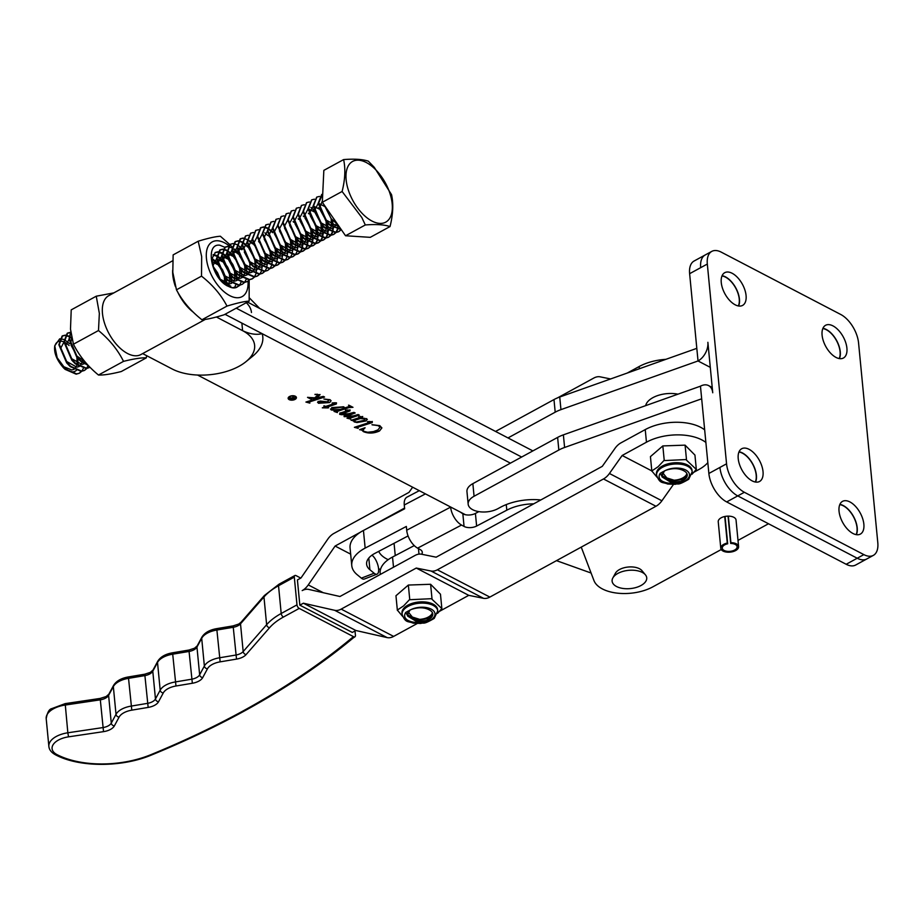<?xml version="1.0" encoding="UTF-8"?>
<svg xmlns="http://www.w3.org/2000/svg" width="924" height="924" viewBox="0 0 924 924"><rect width="100%" height="100%" fill="white"/><g stroke="black" fill="none" stroke-linecap="round" stroke-linejoin="round"><path stroke-width="1.39" d="M721.99 275.964A18.341 9.806 -118.6 0 1 739.246 299.029A18.341 9.806 -118.6 0 1 738.345 305.948M822.822 328.574A18.341 9.806 -118.6 0 1 840.066 351.64A18.341 9.806 -118.6 0 1 839.177 358.558M495.553 431.439L553.984 399.572A29.822 15.708 -5.5 0 1 559.736 397.02L696.811 348.348L698.036 360.961A14.911 9.852 -62.4 0 0 707.876 342.319L712.739 392.769A14.911 9.852 117.6 0 0 708.569 385.585L712.231 387.491M507.992 437.93L555.197 412.185A29.822 15.708 -5.5 0 1 560.949 409.632L698.036 360.961L710.29 367.359M711.78 251.386A23.851 12.763 61.4 0 0 707.322 264.045L726.553 463.813A23.851 12.763 61.4 0 0 744.374 492.284L863.859 554.619A23.851 12.763 61.4 0 0 873.342 555.382A23.851 12.763 61.4 0 0 877.8 542.723L858.569 342.954A23.851 12.763 61.4 0 0 840.748 314.483L721.263 252.148A23.851 12.763 61.4 0 0 711.78 251.386L705.139 255.001A23.851 12.763 61.4 0 0 700.681 267.66L689.627 273.689L696.811 348.348M689.627 273.689A23.851 12.763 -118.6 0 1 694.086 261.03L705.139 255.001A23.851 12.763 61.4 0 0 700.681 267.66L707.322 264.045M755.301 482.016A18.341 9.806 61.4 0 0 756.19 475.098A18.341 9.806 61.4 0 0 738.946 452.032M856.132 534.626A18.341 9.806 61.4 0 0 857.022 527.708A18.341 9.806 61.4 0 0 839.777 504.631M720.789 548.302L718.237 521.76A8.94 4.712 -5.5 0 1 721.182 517.787A8.94 4.712 -5.5 0 1 730.561 516.297A8.94 4.712 -5.5 0 1 736.047 520.039L738.599 546.581A8.94 4.712 -5.5 0 1 731.138 552.009A8.94 4.712 -5.5 0 1 721.113 549.318A8.94 4.712 -5.5 0 1 720.789 548.302A8.94 4.712 -5.5 0 1 727.28 543.058L727.685 543.786A7.45 3.927 174.5 0 0 722.279 548.151A7.45 3.927 174.5 0 0 722.545 549.006A7.45 3.927 174.5 0 0 730.896 551.247A7.45 3.927 174.5 0 0 737.109 546.731A7.45 3.927 174.5 0 0 736.844 545.876A7.45 3.927 174.5 0 0 730.688 543.462L730.896 542.677A8.94 4.712 -5.5 0 1 738.276 545.564A8.94 4.712 -5.5 0 1 738.599 546.581M614.818 575.525A14.16 7.461 -5.5 0 1 619.507 569.542A14.16 7.461 -5.5 0 1 634.107 567.128A14.16 7.461 -5.5 0 1 643 572.811M540.817 499.953A41.742 21.991 174.5 0 0 500.323 507.357L497.886 508.685A17.891 9.425 -5.5 0 1 479.129 511.677A17.891 9.425 -5.5 0 1 468.168 504.181A17.891 9.425 -5.5 0 1 474.07 496.257L558.835 450.023A29.822 15.708 -5.5 0 1 564.599 447.47L701.674 398.798L700.461 386.186A14.911 9.852 117.6 0 1 708.569 385.585M721.24 549.526L652.76 586.89A35.782 18.85 -5.5 0 1 617.625 593.185A35.782 18.85 -5.5 0 1 593.947 580.538L581.242 547.124M768.514 523.746L737.999 540.39M468.168 504.181L466.955 491.568A17.891 9.425 -5.5 0 1 472.857 483.645L557.622 437.41A29.822 15.708 -5.5 0 1 563.374 434.858L700.461 386.186M726.553 463.813L719.923 467.428A23.851 12.763 61.4 0 0 737.745 495.899A23.851 12.763 -118.6 0 1 719.923 467.428L708.87 473.469L701.674 398.798M744.374 492.284L737.745 495.899L857.229 558.235A23.851 12.763 61.4 0 0 866.712 558.997A23.851 12.763 -118.6 0 1 857.229 558.235L846.176 564.275L726.68 501.928L737.745 495.899L857.229 558.235L863.859 554.619M708.87 473.469A23.851 12.763 61.4 0 0 726.68 501.928M846.176 564.275A23.851 12.763 61.4 0 0 855.647 565.038L873.342 555.382M839.442 358.604A18.63 9.968 61.4 0 0 840.263 351.744A18.63 9.968 61.4 0 0 822.926 328.32M822.094 335.181A18.63 9.968 61.4 0 0 830.48 353.049A18.63 9.968 61.4 0 0 843.427 358.015A18.63 9.968 61.4 0 0 846.904 348.129A18.63 9.968 61.4 0 0 838.507 330.261A18.63 9.968 61.4 0 0 825.571 325.294A18.63 9.968 61.4 0 0 822.094 335.181M738.611 305.994A18.63 9.968 61.4 0 0 739.443 299.133A18.63 9.968 61.4 0 0 722.094 275.722M721.263 282.571A18.63 9.968 61.4 0 0 729.66 300.439A18.63 9.968 61.4 0 0 742.596 305.405A18.63 9.968 61.4 0 0 746.072 295.518A18.63 9.968 61.4 0 0 737.687 277.65A18.63 9.968 61.4 0 0 724.751 272.684A18.63 9.968 61.4 0 0 721.263 282.571M856.386 534.661A18.63 9.968 61.4 0 0 857.218 527.812A18.63 9.968 61.4 0 0 839.881 504.389M839.05 511.249A18.63 9.968 61.4 0 0 847.435 529.117A18.63 9.968 61.4 0 0 860.371 534.084A18.63 9.968 61.4 0 0 863.859 524.185A18.63 9.968 61.4 0 0 855.462 506.317A18.63 9.968 61.4 0 0 842.526 501.362A18.63 9.968 61.4 0 0 839.05 511.249M755.566 482.062A18.63 9.968 61.4 0 0 756.398 475.202A18.63 9.968 61.4 0 0 739.05 451.778M738.218 458.639A18.63 9.968 61.4 0 0 746.615 476.507A18.63 9.968 61.4 0 0 759.551 481.473A18.63 9.968 61.4 0 0 763.028 471.587A18.63 9.968 61.4 0 0 754.642 453.719A18.63 9.968 61.4 0 0 741.695 448.752A18.63 9.968 61.4 0 0 738.218 458.639M645.68 405.636A22.361 11.781 -5.5 0 1 660.337 394.779A22.361 11.781 -5.5 0 1 677.985 394.167M114.368 725.894A2.98 2.391 28.3 0 1 111.273 723.122L116.008 714.321A19.381 10.21 -5.5 0 1 121.61 709.239A19.381 10.21 -5.5 0 1 131.012 706.121L147.378 703.383A10.441 5.498 174.5 0 0 152.448 701.709A10.441 5.498 174.5 0 0 155.463 698.96L160.187 690.17A19.381 10.21 -5.5 0 1 165.789 685.077A19.381 10.21 -5.5 0 1 175.19 681.97L191.557 679.221A10.441 5.498 174.5 0 0 196.627 677.546A10.441 5.498 174.5 0 0 199.642 674.809L204.366 666.019A19.381 10.21 -5.5 0 1 209.967 660.926A19.381 10.21 -5.5 0 1 219.369 657.807L235.736 655.07A10.441 5.498 174.5 0 0 240.806 653.395A10.441 5.498 174.5 0 0 243.174 651.57L266.632 624.705A64.103 33.784 -5.5 0 1 281.196 613.49L296.985 604.862L294.306 577.119L278.528 585.747A64.103 33.784 174.5 0 0 263.964 596.962L240.506 623.827A10.441 5.498 -5.5 0 1 238.126 625.652A10.441 5.498 -5.5 0 1 233.067 627.327L216.701 630.064A19.381 10.21 174.5 0 0 207.299 633.171A19.381 10.21 174.5 0 0 201.698 638.265L196.962 647.066A10.441 5.498 -5.5 0 1 193.948 649.803A10.441 5.498 -5.5 0 1 188.889 651.478L172.522 654.215A19.381 10.21 174.5 0 0 163.121 657.334A19.381 10.21 174.5 0 0 157.519 662.427L152.783 671.217A10.441 5.498 -5.5 0 1 149.769 673.954A10.441 5.498 -5.5 0 1 144.71 675.629L128.344 678.378A19.381 10.21 174.5 0 0 118.93 681.485A19.381 10.21 174.5 0 0 113.34 686.578L108.605 695.368A10.441 5.498 -5.5 0 1 105.59 698.117A10.441 5.498 -5.5 0 1 100.173 699.849L65.177 705.047A22.361 11.781 174.5 0 0 53.546 708.754A22.361 11.781 174.5 0 0 46.2 718.653C47.32 712.462 49.191 709.124 51.79 708.616L65.177 703.626L67.845 732.79L102.841 727.592A10.441 5.498 174.5 0 0 108.258 725.86A10.441 5.498 174.5 0 0 111.273 723.122L108.605 695.368A2.98 2.391 28.3 0 1 108.836 694.213L106.145 696.534L100.173 698.429L103.523 731.646L68.526 736.844A19.381 10.21 174.5 0 0 53.199 744.571A19.381 10.21 174.5 0 0 57.022 754.631A73.331 38.646 174.5 0 0 150.67 754.758A717.116 377.881 174.5 0 0 242.943 711.03A717.116 377.881 174.5 0 0 351.651 638.114A13.421 7.069 -5.5 0 1 353.684 636.751L299.214 608.419L283.425 617.047A61.123 32.213 174.5 0 0 269.542 627.743L246.084 654.608A13.421 7.069 -5.5 0 1 243.035 656.952A13.421 7.069 -5.5 0 1 236.521 659.101L220.155 661.85A16.401 8.639 174.5 0 0 207.461 668.791L202.726 677.581A13.421 7.069 -5.5 0 1 198.856 681.104A13.421 7.069 -5.5 0 1 192.342 683.263L175.976 686.001A16.401 8.639 174.5 0 0 163.282 692.942L158.547 701.732A13.421 7.069 -5.5 0 1 154.678 705.266A13.421 7.069 -5.5 0 1 148.163 707.414L131.797 710.152A16.401 8.639 174.5 0 0 119.104 717.105L114.368 725.894A13.421 7.069 -5.5 0 1 110.499 729.417A13.421 7.069 -5.5 0 1 103.523 731.646M705.878 442.446A39.362 20.744 174.5 0 0 646.454 442.203L622.152 455.486L609.424 473.481A14.911 9.841 117.5 0 1 603.488 478.967L437.375 569.796A14.911 9.841 117.5 0 1 431.023 571.02L416.274 568.052L341.175 609.112A14.911 9.841 117.5 0 1 334.661 610.302L303.395 603.21L355.879 630.503L352.321 632.443L299.838 605.151L297.413 579.926L300.97 577.985L327.812 539.119A14.911 9.841 -62.5 0 1 333.887 533.437L408.986 492.377L412.647 487.202M296.985 604.862A2.98 1.594 61.3 0 0 299.214 608.419M353.684 636.751A2.98 1.594 61.3 0 0 354.874 636.844A2.98 1.594 61.3 0 0 355.428 635.262L355.012 630.976M294.306 577.119A2.98 1.594 61.3 0 1 294.872 575.537A2.98 1.594 61.3 0 1 296.061 575.629L300.785 578.089M303.395 603.21L299.838 605.151M323.238 592.7L308.258 584.915A14.911 9.841 -62.5 0 1 302.183 590.598A14.911 9.841 117.5 0 1 308.685 589.408L339.951 596.5L415.061 555.439A14.911 9.841 117.5 0 1 421.402 554.204L436.151 557.184L602.275 466.354L615.003 448.359A14.911 9.841 117.5 0 1 620.94 442.873L645.241 429.591A39.362 20.744 -5.5 0 1 704.666 429.845M308.258 584.915L335.1 546.049L360.441 532.189M368.029 528.043L404.573 508.061M665.904 359.332A39.362 20.744 174.5 0 0 639.165 366.528L627.165 373.088M610.625 378.956L600.115 376.83A14.911 9.841 -62.5 0 0 593.774 378.066L557.553 397.863M693.889 472.245L698.925 469.496A39.362 20.744 174.5 0 0 707.819 462.658M651.813 470.905L622.152 455.486M439.42 611.376L468.757 595.345L483.506 598.313A14.911 9.841 -62.5 0 0 489.847 597.089L655.971 506.26A14.911 9.841 -62.5 0 0 661.896 500.785L673.469 484.419M468.757 595.345L416.274 568.052M355.879 630.503L387.144 637.595A14.911 9.841 -62.5 0 0 393.647 636.405L417.151 623.561M380.457 569.634L378.586 568.664M350.67 554.146L335.1 546.049M408.246 611.965L412.358 617.059L419.635 619.357A12.67 6.676 174.5 0 0 428.644 616.874A12.67 6.676 174.5 0 0 430.203 615.8A12.67 6.676 174.5 0 0 432.42 612.704M419.635 619.357L415.338 618.791L407.946 615.869M407.472 615.453L405.705 612.485M662.727 472.834L666.828 477.927L674.104 480.214A12.67 6.676 174.5 0 0 683.113 477.743A12.67 6.676 174.5 0 0 684.684 476.668A12.67 6.676 174.5 0 0 686.89 473.573M674.104 480.214L669.819 479.66L662.427 476.726M661.942 476.31L660.175 473.354M409.979 610.025L407.415 615.084L407.657 616.123L416.043 621.251L426.276 620.593A12.67 6.676 -5.5 0 0 430.653 618.156A12.67 6.676 -5.5 0 0 432.767 613.94A12.67 6.676 -5.5 0 0 430.018 610.29C424.844 607.241 418.56 606.976 411.168 609.505L405.74 612.416C403.834 615.349 404.389 617.913 407.415 620.096C412.82 623.03 419.103 623.203 426.276 620.593M432.744 613.744L430.584 617.347L428.389 618.653L415.939 620.154L407.403 614.541M407.415 615.084L408.038 611.041M402.621 616.412L397.609 610.406A22.084 11.631 -5.5 0 1 397.69 609.84L403.649 605.855L409.401 599.734L431.381 598.694L441.591 608.327A22.084 11.631 -5.5 0 1 441.522 608.893L437.537 613.363M404.966 607.149A17.891 9.425 174.5 0 0 401.986 613.086L402.102 614.356A17.891 9.425 -5.5 0 1 405.093 608.408A17.891 9.425 -5.5 0 1 424.659 603.187A17.891 9.425 -5.5 0 1 437.722 610.926L437.606 609.667A17.891 9.425 174.5 0 0 424.532 601.928A17.891 9.425 174.5 0 0 404.966 607.149M441.88 608.835L440.471 594.213L430.607 584.28L408.35 585.054L395.957 595.749L397.366 610.371M409.759 599.676L408.35 585.054M432.016 598.914L430.607 584.28M664.46 470.894L661.896 475.952L662.127 476.992L670.524 482.12L680.745 481.462A12.67 6.676 -5.5 0 0 685.134 479.025A12.67 6.676 -5.5 0 0 687.248 474.809A12.67 6.676 -5.5 0 0 684.488 471.159C679.325 468.11 673.042 467.844 665.65 470.374L660.221 473.284C658.304 476.218 658.87 478.771 661.896 480.965C667.29 483.899 673.573 484.072 680.745 481.462M687.225 474.613L685.054 478.216L682.859 479.521L670.408 481.023L661.873 475.398M661.896 475.952L662.52 471.91M657.091 477.281L652.09 471.275A22.084 11.631 -5.5 0 1 652.159 470.709L658.119 466.724L663.871 460.602L685.862 459.563L696.061 469.196A22.084 11.631 -5.5 0 1 695.991 469.762L692.018 474.231M659.447 468.018A17.891 9.425 174.5 0 0 656.456 473.954L656.583 475.213A17.891 9.425 -5.5 0 1 659.563 469.276A17.891 9.425 -5.5 0 1 679.128 464.056A17.891 9.425 -5.5 0 1 692.192 471.794L692.076 470.524A17.891 9.425 174.5 0 0 679.013 462.797A17.891 9.425 174.5 0 0 659.447 468.018M696.35 469.704L694.94 455.082L685.088 445.149L662.831 445.922L650.438 456.618L651.836 471.24M664.24 460.545L662.831 445.922M686.497 459.771L685.088 445.149M724.728 516.516L727.28 543.058M728.054 516.135L730.688 543.462M725.051 516.447L727.685 543.786M728.331 516.123L730.896 542.677M249.445 297.967L259.713 308.454L247.447 302.056L532.871 450.9M236.221 308.177L521.644 457.034L236.221 308.177M291.014 395.946A3.696 1.952 174.5 0 0 289.79 396.419A3.696 1.952 174.5 0 0 288.577 398.059A3.696 1.952 174.5 0 0 288.6 398.186M289.824 396.673A3.696 1.952 174.5 0 0 288.6 398.313A3.696 1.952 174.5 0 0 290.864 399.861A3.696 1.952 174.5 0 0 294.744 399.237A3.696 1.952 174.5 0 0 295.957 397.597A3.696 1.952 174.5 0 0 293.693 396.049A3.696 1.952 174.5 0 0 289.824 396.673M295.045 399.399A4.158 2.195 174.5 0 0 296.419 397.551A4.158 2.195 174.5 0 0 293.878 395.807A4.158 2.195 174.5 0 0 289.512 396.512A4.158 2.195 174.5 0 0 288.138 398.348A4.158 2.195 174.5 0 0 290.69 400.092A4.158 2.195 174.5 0 0 295.045 399.399M293.532 399.711A4.158 2.195 174.5 0 0 295.022 399.145A4.158 2.195 174.5 0 0 296.396 397.424M309.863 403.118L305.925 402.056L317.844 398.198L311.677 398.313L311.365 399.387L307.53 397.389L314.761 397.828L317.995 394.894L315.003 394.317L320.027 394.756L316.632 397.828L323.377 396.408L324.578 397.031L309.228 402.009L309.863 403.118M317.844 398.198L311.654 398.059L311.365 399.387M317.995 394.894L317.371 394.444M324.266 396.87L309.205 401.755L309.055 402.806M328.147 407.911L322.314 407.842L325.179 406.595L323.862 405.902L325.883 406.364L334.938 403.418L332.109 402.968L335.25 402.748L336.486 403.049L336.394 403.961L327.258 407.08L328.574 407.773L322.314 407.842M334.938 403.418L334.199 403.037M336.486 403.049L336.394 403.961L327.258 407.08M350.739 419.126L346.974 418.156L352.437 416.308L344.132 416.678L344.248 415.523L348.868 413.964L341.822 414.749L339.674 414.345L340.009 413.12L348.025 410.522L345.414 410.025L350.034 410.117L350 410.903L341.476 414.102L348.752 413.709L353.984 412.37L355.186 412.993L345.923 416.424L353.58 415.858L358.119 414.529L359.321 415.153L349.907 418.214L350.739 419.126M351.074 416.308L344.132 416.678L344.248 415.523M348.868 413.964L339.674 414.345L340.009 413.12M350.034 410.117L350 410.903L342.03 413.444M342.007 413.201L341.476 414.102M354.874 412.832L346.073 415.708L345.923 416.424M359.009 414.992L349.884 417.96L349.977 418.861M358.189 428.32L354.389 427.327L370.339 422.164L367.602 421.563L372.28 421.714L372.28 422.545L357.345 427.419L358.189 428.32M372.28 421.714L372.28 422.545L357.322 427.165L357.507 428.043M465.419 514.726L197.586 375.052M591.094 573.03L556.491 560.649M224.879 314.368A8.94 4.712 -5.5 0 1 226.126 314.888L510.418 463.155M361.376 429.995L359.598 429.648L365.015 427.754L362.947 430.18L364.021 431.369L367.694 432.259L373.458 431.589L377.87 429.926L379.949 427.408L378.482 425.733L371.945 424.682L379.81 425.641L381.878 427.951L379.498 430.977C373.931 433.483 368.584 433.714 363.455 431.658L361.353 429.741L359.933 429.822M366.724 418.815L366.239 420.917L357.057 422.534L354.204 421.922L354.158 420.304L351.097 420.304L360.984 417.094L358.743 416.701L362.693 416.712L362.554 417.498L360.083 418.399L364.761 418.306L367.348 419.577M362.693 416.712L361.134 418.064M366.701 418.56L366.204 420.663L357.034 422.28L354.204 421.922L354.135 420.05L352.737 420.767M336.948 410.487L331.277 409.967L331.762 407.588L343.74 406.826L344.848 407.911L349.18 406.468L348.983 405.243L352.98 407.322L349.041 407.576L338.276 411.065L337.087 411.503L337.422 412.589L334.061 411.423L336.948 410.487L331.277 409.967L330.549 409.101M352.679 407.161L349.018 407.322L337.064 411.249L337.064 412.069M320.247 401.039L327.951 401.905L328.159 399.884L324.001 399.018L330.087 399.711L331.081 400.797L329.672 402.552L318.457 403.28L318.145 401.605L320.247 401.039M328.817 400.577L328.136 399.63L323.874 399.006M317.567 402.402L318.145 401.605M365.107 427.8L364.241 428.574M364.218 428.32L362.936 430.053M379.937 427.281L378.482 425.733M378.459 425.479L372.349 424.901M381.866 427.824L379.498 430.977M379.475 430.723C373.908 433.229 368.561 433.46 363.432 431.404L363.455 431.658M363.432 431.404L361.353 429.741M357.796 428.274L354.758 427.211M369.831 421.471L367.637 421.898M372.257 421.459L372.257 422.303M357.322 427.165L357.484 427.789L357.322 427.165M352.714 420.512L351.501 420.166M360.683 416.505L358.801 416.99M362.67 416.458L362.531 417.244M361.111 417.81L360.083 418.399M354.169 421.667L353.592 421.125M355.151 419.923L354.758 421.621L356.618 421.968L364.414 420.316L364.737 418.722L364.391 420.062L364.737 418.722L360.903 418.387L355.151 419.923L354.735 421.367M354.758 421.621L354.296 420.963M360.903 418.387L355.174 420.177M364.414 420.316L364.772 418.976L360.926 418.641M350.277 419.046L347.332 418.029M344.109 416.424L344.225 415.269M339.651 414.091L339.986 412.866M347.563 409.933L345.495 410.291M350.011 409.863L349.977 410.649M349.884 417.96L349.953 418.607L349.884 417.96M337.399 412.335L334.419 411.296M331.242 409.713L330.549 408.974M349.145 406.214L348.51 405.151M343.797 408.004L343 406.791L333.275 408.096L332.825 409.551M333.275 408.096L332.848 409.806L332.455 409.182M343.82 407.842L343.023 407.045L333.298 408.35M332.848 409.806L340.217 409.424L343.82 408.258M324.081 405.775L325.179 406.595M334.176 402.783L332.155 403.257M336.463 402.795L336.371 403.707M328.817 400.45L328.136 399.63M331.058 400.669L329.672 402.552M329.649 402.298L318.457 403.28M318.433 403.026L318.122 401.351M326.565 402.598L323.978 401.594L319.3 401.94L319.288 403.13L326.565 402.598L324.001 401.836L319.323 402.194L319.288 403.13M309.263 402.968L306.294 401.94M311.088 398.209L311.503 398.822L311.088 398.209M311.342 399.133L307.808 397.297M317.336 394.202L315.049 394.617M320.004 394.502L316.632 397.828M308.801 401.928L309.032 402.552L308.801 401.928M288.138 398.221A4.158 2.195 174.5 0 0 291.395 399.907M295.946 397.47A3.696 1.952 174.5 0 0 295.934 397.343A3.696 1.952 174.5 0 0 293.151 395.738M292.816 398.579L290.263 397.805L291.349 399.376L292.816 398.579L290.286 398.059L290.598 398.995M290.263 397.805L290.575 398.741L290.263 397.805M295.414 397.274L291.222 399.561L289.593 398.648L289.905 397.62M293.474 396.257L292.977 398.175L295.668 397.401L291.245 399.815L289.616 398.902L289.94 397.874L292.538 397.944L293.127 396.073L292.977 398.175M289.593 398.648L289.94 397.874M205.336 319.392L140.875 354.562A33.541 17.949 -118.6 0 1 127.535 353.499A33.541 17.949 -118.6 0 1 104.631 323.504A33.541 17.949 -118.6 0 1 108.743 295.668L172.696 260.776M193.208 312.127A33.541 17.949 -118.6 0 1 177.674 291.996M175.445 286.59A33.541 17.949 -118.6 0 1 172.661 270.247M142.654 353.592L172.268 369.034A47.413 24.983 174.5 0 0 238.993 366.308A47.413 24.983 174.5 0 0 254.62 345.31A47.413 24.983 174.5 0 0 242.596 330.665L216.389 317.001M224.994 314.299L262.15 333.679A56.352 29.695 -5.5 0 1 252.483 356.375L245.946 361.7A47.413 24.983 174.5 0 0 254.62 345.31A47.413 24.983 174.5 0 0 242.596 330.665C249.769 334.072 256.295 335.077 262.15 333.679M251.467 312.52A47.413 24.983 174.5 0 0 246.292 302.679A47.413 24.983 174.5 0 1 251.467 312.52M222.13 281.658L226.045 283.703M227.662 284.546L230.885 286.232M233.102 287.387L234.049 287.884M172.268 369.034A47.413 24.983 174.5 0 0 238.993 366.308A47.413 24.983 174.5 0 0 245.946 361.7M242.596 330.665L241.869 323.1L242.596 330.665M421.656 554.261A8.94 4.712 -5.5 0 0 422.28 552.217A8.94 4.712 -5.5 0 0 420.131 549.526L417.613 548.14A14.911 7.773 -117.7 0 1 406.699 530.226L450.623 507.126A14.911 7.773 62.3 0 0 461.538 525.04L464.056 526.426L462.843 513.813L460.279 512.046M408.073 535.932L374.844 553.407A23.851 12.566 174.5 0 0 366.609 564.183A23.851 12.566 174.5 0 0 369.912 569.75L374.139 573.238A10.441 4.135 69 0 0 377.038 574.151L364.264 579.059A10.441 4.135 -111 0 1 361.365 578.147L357.138 574.67A38.762 20.42 -5.5 0 1 351.767 565.604A38.762 20.42 -5.5 0 1 365.153 548.105L406.341 526.449L406.699 530.226M388.196 559.678A35.782 18.85 -5.5 0 1 378.701 551.385M478.851 511.63L475.41 513.432L476.622 526.045L506.802 510.175A35.782 18.85 -5.5 0 1 533.737 503.823M476.622 526.045A8.94 4.712 -5.5 0 1 464.056 526.426M414.252 545.599L392.527 557.033A35.782 18.85 174.5 0 0 380.168 573.18L380.295 574.439M425.433 493.878L404.273 505.001L404.643 508.789L363.444 530.457L365.153 548.105M404.273 505.001A14.911 7.773 -117.7 0 1 407.034 497.112L419.288 490.667M462.843 513.813A8.94 4.712 174.5 0 0 475.41 513.432M377.038 574.151A10.441 4.135 69 0 0 378.597 568.78A10.441 4.135 69 0 0 372.441 555.578L371.956 555.174M351.767 565.604L350.069 547.955A38.762 20.42 -5.5 0 1 363.444 530.457M146.604 355.648L146.339 357.854C141.314 357.646 133.703 358.812 123.527 361.365C117.764 349.78 109.413 339.512 98.487 330.538L99.353 313.398L96.258 296.2L113.848 292.885M96.258 296.2L71.217 309.875L70.49 329.14L73.446 344.202C79.21 355.775 87.549 366.054 98.475 375.029C103.511 375.248 111.111 374.081 121.287 371.529L146.339 357.854M98.487 330.538L73.446 344.202M123.527 361.365L98.475 375.029M374.867 168.884A34.569 18.492 61.4 0 0 346.685 170.004A34.569 18.492 61.4 0 0 363.444 214.703A34.569 18.492 61.4 0 0 391.637 213.583A34.569 18.492 61.4 0 0 374.867 168.884M368.329 161.169L374.289 167.348L391.545 194.652C393.566 203.834 393.07 214.46 390.032 226.553C384.384 224.648 376.137 224.116 365.315 224.959L361.792 217.463L342.111 191.476C345.126 179.545 345.634 168.919 343.613 159.586C354.319 158.732 362.554 159.263 368.329 161.169M71.032 345.172L77.2 356.548M77.674 358.327L78.263 365.5M323.978 204.654L331.162 218.618L337.861 224.694M79.129 373.308L76.634 373.897L65.604 369.115L57.196 357.75A20.42 10.926 61.4 0 0 63.687 368.018L65.13 369.381L76.149 374.162L79.129 373.308L81.381 371.367M71.933 338.577L69.485 336.879M69.046 336.636L65.408 335.458M65.084 335.435L62.104 336.059L58.836 344.71L66.69 362.924L70.212 366.597L81.231 371.379L84.211 370.536L86.475 368.595M71.76 337.803L69.519 336.371M69.092 336.163L65.558 335.181M65.246 335.169L62.589 335.793L59.321 344.444L67.175 362.658L70.698 366.343L81.716 371.125L84.696 370.27L86.764 368.561M70.166 332.663L67.198 333.287L63.929 341.938L71.772 360.141L75.294 363.825L86.325 368.607L90.021 367.302M70.328 332.386L67.671 333.021L64.403 341.672L72.257 359.886L75.78 363.559L86.798 368.341L90.055 367.336M70.755 331.797L69.011 339.166L76.865 357.369L80.388 361.053L88.323 365.534M70.802 332.143L69.496 338.9L77.339 357.103L80.862 360.787L87.803 364.992M216.828 263.213L212.104 259.298M217.128 262.762L212.127 258.778M221.91 260.441L216.978 256.41M216.539 256.167L213.063 255.001M222.222 259.979L217.013 255.902M216.586 255.682L213.213 254.712M227.004 257.669L222.072 253.626M221.621 253.384L217.995 252.217M217.66 252.183L215.049 252.633M227.304 257.207L222.107 253.13M221.679 252.91L218.145 251.929M217.821 251.917L215.292 252.483M232.086 254.885L227.154 250.854M226.703 250.612L223.077 249.434M222.742 249.411L219.773 250.034L216.505 258.685L224.359 276.888L227.882 280.573L238.9 285.354L242.123 284.373M232.386 254.435L227.189 250.346M226.761 250.138L223.227 249.145M222.915 249.145L220.258 249.769L216.99 258.42L224.832 276.634L228.367 280.307L239.385 285.1L242.365 284.245L244.433 282.536M237.179 252.113L232.236 248.082M231.797 247.84L228.159 246.662M227.835 246.639L224.867 247.262L221.587 255.913L229.441 274.116L232.963 277.801L243.982 282.582L247.205 281.589M237.48 251.663L234.581 249.053M227.997 246.362L225.34 246.997L222.072 255.648L229.926 273.851L233.449 277.535L244.467 282.317L247.447 281.462L249.515 279.764M242.261 249.341L239.374 246.685M230.192 244.363L226.68 253.13L234.523 271.344L238.057 275.029L249.076 279.81L252.056 278.956L254.308 277.015M242.562 248.879L237.364 244.802M236.937 244.583L233.402 243.601M233.079 243.59L230.434 244.225L227.154 252.876L235.008 271.079L238.531 274.763L249.549 279.545L252.541 278.69L254.597 276.992M247.932 247.216L242.411 242.527M241.961 242.284L238.334 241.106M238.011 241.083L235.031 241.707L231.762 250.358L239.616 268.572L243.139 272.245L254.158 277.027L257.138 276.184L259.39 274.243M247.644 246.107L242.446 242.019M242.019 241.811L238.484 240.829M238.173 240.817L235.516 241.441L232.247 250.092L240.09 268.307L243.624 271.991L254.643 276.773L257.623 275.918L259.69 274.209M252.437 243.786L247.493 239.755M247.055 239.512L243.416 238.334M243.093 238.311L240.125 238.935L236.844 247.586L244.698 265.789L248.221 269.473L259.24 274.255L262.231 273.4L264.483 271.471M252.737 243.335L249.838 240.725M243.255 238.034L240.598 238.669L237.329 247.32L245.183 265.535L248.706 269.207L259.725 273.989L262.705 273.146L264.772 271.437M245.449 236.036L241.938 244.814L249.78 263.017L253.315 266.701L264.333 271.483L267.556 270.489M248.337 235.262L245.692 235.897L242.411 244.548L250.265 262.751L253.788 266.435L264.818 271.217L267.798 270.362L269.866 268.665M250.531 233.264L247.02 242.03L254.874 260.245L258.397 263.918L269.415 268.711L272.395 267.856L274.647 265.916M253.43 232.49L250.774 233.125L247.505 241.776L255.347 259.979L258.882 263.663L269.9 268.445L272.88 267.59L274.948 265.893M267.694 235.458L264.807 232.813M255.625 230.48L252.102 239.258L259.956 257.473L263.479 261.146L274.509 265.927L277.489 265.084L279.741 263.144M258.512 229.718L255.856 230.342L252.587 238.993L260.441 257.207L263.964 260.88L274.982 265.673L277.962 264.818L280.03 263.109M272.776 232.686L267.845 228.655M267.394 228.413L263.767 227.235M263.432 227.212L260.464 227.835L257.195 236.486L265.038 254.689L268.572 258.373L279.591 263.155L282.571 262.3L284.823 260.372M273.077 232.236L267.879 228.147M267.452 227.928L263.918 226.946M263.594 226.934L260.949 227.57L257.669 236.221L265.523 254.435L269.046 258.108L280.076 262.89L283.056 262.046L285.123 260.337M265.789 224.936L262.277 233.703L270.131 251.917L273.654 255.602L284.673 260.383L287.653 259.529L289.905 257.6M268.688 224.162L266.031 224.798L262.762 233.449L270.605 251.651L274.139 255.336L285.158 260.118L288.138 259.263L290.205 257.565M270.882 222.164L267.359 230.931L275.213 249.145L278.736 252.818L289.766 257.611L292.746 256.757L294.999 254.816M273.77 221.39L271.113 222.026L267.845 230.665L275.698 248.879L279.221 252.564L290.24 257.346L293.22 256.491L295.287 254.793M275.964 219.381L272.453 228.159L280.295 246.362L283.83 250.046L294.848 254.828L297.828 253.985L300.081 252.044M278.852 218.618L276.207 219.242L272.927 227.893L280.781 246.107L284.303 249.78L295.334 254.574L298.313 253.719L300.381 252.009M281.046 216.609L277.535 225.387L285.389 243.59L288.912 247.274L299.93 252.056L302.91 251.201L305.174 249.272M283.945 215.835L281.289 216.47L278.02 225.121L285.863 243.324L289.397 247.008L300.416 251.79L303.395 250.947L305.463 249.237M286.14 213.837L282.617 222.603L290.471 240.817L293.994 244.502L305.024 249.284L308.004 248.429L310.256 246.5M289.027 213.063L286.371 213.698L283.102 222.349L290.956 240.552L294.479 244.236L305.498 249.018L308.477 248.163L310.545 246.465M291.222 211.053L287.711 219.831L295.553 238.046L299.087 241.718L310.106 246.512L313.086 245.657L315.338 243.717M294.109 210.291L291.464 210.926L288.184 219.565L296.038 237.78L299.561 241.464L310.591 246.246L313.571 245.391L315.638 243.693M296.315 208.281L292.793 217.059L300.647 235.262L304.169 238.946L315.188 243.728L318.168 242.885L320.432 240.945M299.203 207.519L296.546 208.143L293.278 216.793L301.12 235.008L304.654 238.681L315.673 243.474L318.653 242.619L320.72 240.91M301.397 205.509L297.874 214.287L305.728 232.49L309.251 236.174L320.281 240.956L323.261 240.101L325.514 238.173M313.767 210.037L310.868 207.426M304.285 204.735L301.628 205.371L298.36 214.022L306.214 232.224L309.736 235.909L320.755 240.69L323.747 239.836L325.802 238.138M306.479 202.737L302.968 211.504L310.811 229.718L314.345 233.402L325.363 238.184L328.343 237.329L330.596 235.389M309.367 201.963L306.722 202.599L303.453 211.25L311.296 229.452L314.818 233.137L325.849 237.918L328.829 237.064L330.896 235.366M311.573 199.954L308.05 208.732L315.904 226.946L319.427 230.619L330.446 235.412L333.437 234.557L335.689 232.617M314.46 199.191L311.804 199.815L308.535 208.466L316.389 226.68L319.912 230.365L330.931 235.146L333.911 234.292L335.978 232.582M316.655 197.182L313.144 205.96L320.986 224.162L324.509 227.847L335.539 232.629L338.519 231.774L340.771 229.845M319.542 196.408L316.886 197.043L313.617 205.694L321.471 223.908L324.994 227.581L336.013 232.374L339.004 231.52L341.06 229.81M321.737 194.41L318.226 203.188L326.08 221.39L329.602 225.075L341.383 229.764M322.719 193.936L318.711 202.922L326.553 221.125L330.087 224.809L341.256 229.579M79.614 373.042L81.682 371.344M81.866 371.113L83.356 368.341M84.188 363.271L84.072 360.695M86.648 368.353L88.08 365.477M86.948 368.329L88.415 365.638M219.103 278.182L213.721 268.33M220.062 279.337L213.236 266.863M231.624 280.792L230.757 275.641M230.238 273.781L225.514 264.079L222.984 260.822M236.417 287.468L239.05 285.343M232.548 287.814L237.283 287.017L239.339 285.32M239.535 285.089L241.025 282.317M241.788 275.248L240.933 270.085M240.402 268.237L235.689 258.524L233.16 255.278M244.617 282.305L246.107 279.545M246.881 272.464L246.015 267.313M245.495 265.454L240.771 255.752L238.242 252.506M254.493 276.784L255.913 273.897M256.029 273.527L256.629 269.173M256.629 268.607L255.394 260.868M254.966 259.494L248.822 248.267M259.875 273.978L261.365 271.217M261.48 270.859L262.185 266.678M262.197 266.135L261.284 258.986M260.961 257.831L256.029 247.424L253.511 244.179M264.957 271.206L266.447 268.445M266.574 268.087L267.267 263.906M267.279 263.363L266.366 256.214M266.043 255.059L261.122 244.652L258.593 241.407M270.051 268.434L271.541 265.662M271.656 265.315L272.349 261.134M272.372 260.591L271.448 253.442M270.917 251.582L264.206 239.235M275.133 265.662L276.623 262.89M276.738 262.531L277.443 258.35M277.454 257.808L276.542 250.67M276.218 249.503L271.286 239.108L268.769 235.851M280.215 262.878L281.704 260.118M281.832 259.76L282.525 255.578M282.536 255.036L281.624 247.886M281.3 246.731L274.37 233.691M285.308 260.106L286.798 257.334M286.914 256.988L287.607 252.806M287.63 252.264L286.706 245.114M286.174 243.255L279.464 230.919M290.39 257.334L291.88 254.562M291.996 254.215L292.7 250.034M292.712 249.492L291.799 242.342M291.476 241.176L284.546 228.136M295.484 254.562L296.962 251.79M297.089 251.432L297.782 247.251L295.588 247.863L285.042 242.007L279.233 229.244L282.64 222.834M297.794 246.708L296.881 239.57M296.558 238.404L289.628 225.364M300.265 251.802L301.686 248.926M301.802 248.556L302.402 244.202M302.402 243.636L301.166 235.897M300.543 233.968L294.999 223.793M293.716 222.245L293.116 221.587M300.566 251.778L302.056 249.018M302.171 248.66L302.864 244.479L300.67 245.091L290.124 239.224L284.315 226.472L287.722 220.062M302.887 243.936L301.963 236.787M301.651 235.632L294.721 222.592M305.347 249.03L306.78 246.154M306.883 245.784L307.484 241.43M307.484 240.852L306.248 233.114M305.625 231.185L300.081 221.009M298.798 219.462L298.209 218.815M305.648 249.006L307.138 246.234M307.253 245.888L307.958 241.707M307.969 241.164L307.057 234.015M306.733 232.86L299.803 219.808M310.441 246.258L311.862 243.37M311.977 243L312.578 238.646M312.578 238.08L311.342 230.342M310.903 228.967L305.163 218.237M303.881 216.69L303.291 216.043M310.741 246.234L312.22 243.462M312.347 243.116L313.04 238.935M313.051 238.392L312.139 231.243M311.827 230.076L304.885 217.036M315.523 243.474L316.944 240.598M317.059 240.228L317.66 235.874M317.66 235.308L316.424 227.57M315.996 226.195L310.256 215.465M308.974 213.918L308.373 213.259M315.823 243.462L317.313 240.69M317.429 240.332L318.122 236.151M318.145 235.608L317.221 228.459M316.909 227.304L311.977 216.909L309.448 213.652M320.605 240.702L322.037 237.826M322.141 237.456L322.742 233.102M322.742 232.536L321.517 224.798M321.078 223.412L314.945 212.197M314.056 211.134L313.467 210.487M320.905 240.679L322.395 237.918M322.511 237.56L323.215 233.379M323.227 232.836L322.314 225.687M321.991 224.532L317.059 214.125L314.541 210.88M325.698 237.93L327.119 235.043M327.235 234.684L327.835 230.33M327.731 227.893L326.599 222.014M326.16 220.64L320.42 209.91M319.138 208.362L318.549 207.715M325.999 237.907L327.477 235.135M327.604 234.788L328.297 230.607M328.309 230.064L327.396 222.915M327.084 221.748L322.153 211.353L319.623 208.096M330.78 235.158L332.201 232.27M332.317 231.901L332.917 227.547M332.917 226.981L331.681 219.242M331.081 235.135L332.571 232.363M332.686 232.005L333.391 227.835M333.402 227.292L332.478 220.143M335.862 232.374L337.295 229.498M337.41 229.129L337.999 224.89M336.163 232.351L337.653 229.591M337.768 229.233L338.45 225.525M76.969 369.716C73.793 373.377 69.439 372.395 63.906 366.759L71.806 369.97L73.955 369.334M54.689 346.974A17.441 9.332 -118.6 0 1 58.974 341.337M59.436 341.233A17.441 9.332 -118.6 0 1 63.918 341.926M64.437 342.157A17.441 9.332 -118.6 0 1 69.092 345.53M63.687 368.018C57.427 360.938 54.389 354.204 54.574 347.84L54.735 345.784L59.679 338.854M57.196 357.75L54.735 345.784M60.072 338.796L63.952 339.501M64.403 339.697L69.762 343.751M390.032 226.553L370.258 237.341L345.541 235.759L322.326 202.275L323.839 170.374L343.613 159.586M345.541 235.759L365.315 224.959M322.326 202.275L342.111 191.476M74.417 369.057L76.981 365.188M77.119 364.668L76.9 357.415M63.941 342.157L60.534 348.567L66.343 361.33L76.888 367.186L79.048 366.562M79.499 366.285L82.074 362.416M82.201 361.885L82.49 358.685M69.023 339.385L65.616 345.795L71.425 358.558L81.97 364.414L84.13 363.79M84.592 363.502L85.643 362.566M71.783 337.907L70.709 343.023L76.507 355.786L84.673 361.423M218.78 277.754L213.918 268.861M224.613 284.188L224.393 276.946M224.07 275.664L220.778 268.445L218.526 265.535M217.648 264.634L212.162 261.665M226.992 285.805L229.568 281.935M229.695 281.416L229.475 274.162M229.152 272.88L223.608 262.751M222.742 261.862L217.013 258.882M216.516 258.905L213.121 265.327L213.467 267.602L219.612 278.84M219.716 278.967L229.464 283.934L231.624 283.31M233.795 281.173L234.65 279.163M234.788 278.644L234.569 271.39M234.246 270.108L228.69 259.979M227.824 259.09L222.107 256.11M221.61 256.133L218.203 262.543L224.012 275.306L234.557 281.162L236.717 280.538M237.168 280.261L239.732 276.392M239.87 275.86L239.651 268.618M239.328 267.336L236.036 260.118L233.784 257.207M232.906 256.306L227.189 253.338M226.692 253.361L223.285 259.771L229.094 272.534L239.639 278.39L241.799 277.754M242.25 277.477L244.825 273.62M244.952 273.088L244.733 265.835M244.41 264.564L239.177 254.781M237.999 253.534L232.27 250.554M231.774 250.589L228.378 256.999L234.176 269.75L244.721 275.618L246.881 274.982M247.343 274.705L249.907 270.836M250.046 270.316L249.827 263.063M249.503 261.781L244.259 251.998M241.88 249.711L237.364 247.782M236.867 247.805L233.46 254.215L239.27 266.978L249.815 272.834L251.975 272.21M252.425 271.933L254.989 268.064M255.128 267.533L254.909 260.291M241.949 245.033L238.542 251.444L244.352 264.206L254.897 270.062L257.057 269.438M257.507 269.15L260.083 265.292M260.21 264.761L259.99 257.519M247.031 242.261L243.636 248.672L249.434 261.434L259.979 267.29L262.139 266.655M264.31 264.53L265.165 262.52M265.303 261.989L265.084 254.735M252.125 239.489L248.718 245.9L254.527 258.651L265.072 264.507L267.232 263.883M267.683 263.606L270.247 259.736M270.385 259.217L270.166 251.963M257.207 236.706L253.8 243.116L259.609 255.879L270.154 261.735L272.314 261.111M272.765 260.834L275.34 256.964M275.468 256.433L275.248 249.191M262.289 233.934L258.893 240.344L264.691 253.107L275.248 258.963L277.396 258.327M277.858 258.05L280.422 254.192M280.561 253.661L280.342 246.419M267.382 231.162L263.975 237.572L269.785 250.323L280.33 256.191L282.49 255.555M282.94 255.278L285.504 251.409M285.643 250.889L285.424 243.636M272.464 228.378L269.057 234.8L274.867 247.551L285.412 253.407L287.572 252.783M288.022 252.506L290.598 248.637M290.725 248.117L290.517 240.864M277.547 225.606L274.151 232.016L279.949 244.779L290.506 250.635L292.654 250.011M293.116 249.734L295.68 245.865M295.819 245.334L295.599 238.092M298.198 246.951L300.762 243.093M300.901 242.562L300.681 235.32M303.291 244.179L305.856 240.309M305.983 239.79L305.775 232.536M305.451 231.254L303.546 226.438M292.804 217.279L289.408 223.7L295.206 236.452L305.763 242.307L307.911 241.684M308.373 241.407L310.938 237.537M311.076 237.018L310.857 229.764M310.533 228.482L307.242 221.263L304.989 218.353M297.898 214.507L294.49 220.917L300.3 233.68L310.845 239.535L313.005 238.912M313.455 238.635L316.031 234.765M316.158 234.234L315.939 226.992M315.615 225.71L310.383 215.927M302.98 211.735L299.572 218.145L305.382 230.908L315.927 236.763L318.087 236.128M318.549 235.851L321.113 231.993M321.24 231.462L321.032 224.22M320.709 222.938L315.153 212.809M314.287 211.908L308.57 208.94M308.062 208.963L304.666 215.373L310.464 228.124L321.021 233.991L323.169 233.356M323.631 233.079L326.195 229.21M326.334 228.69L326.114 221.437M325.791 220.155L320.247 210.025M319.369 209.136L313.652 206.156M313.155 206.179L309.748 212.601L315.558 225.352L326.103 231.208L328.263 230.584M328.713 230.307L331.289 226.438M331.416 225.906L331.196 218.665M324.463 206.364L318.734 203.384M318.237 203.407L314.841 209.817L320.64 222.58L331.185 228.436L333.345 227.812M333.807 227.535L336.371 223.666M322.395 200.866L319.923 207.045L325.733 219.808L336.278 225.664L338.184 225.156M236.44 277.928L235.447 272.43M234.881 270.547L228.725 259.263M227.443 257.761L222.083 253.384M221.645 253.153L218.052 252.079M217.729 252.056L215.165 252.552M240.055 285.193L236.313 287.491A20.42 10.926 -118.6 0 1 228.805 286.509C219.773 281.196 214.241 273.1 212.22 262.231L212.185 258.212L215.407 252.425L217.902 251.79M218.214 251.802L221.702 252.691M222.13 252.887L227.189 256.722M227.928 257.496L232.825 264.46L235.932 272.164M236.209 273.25L236.983 279.106M231.347 280.711L230.365 275.202M229.787 273.319L227.258 267.498L223.181 261.48M222.361 260.533L217.001 256.156M216.562 255.925L213.132 254.874M213.282 254.585L216.62 255.463M217.036 255.671L222.107 259.494M222.834 260.268L227.731 267.244L230.63 274.174M231.127 276.022L231.855 280.861M226.264 283.483L225.283 277.974M224.705 276.091L218.561 264.818M217.267 263.305L212.116 259.043M212.15 258.547L217.013 262.277M217.752 263.051L222.649 270.016L225.537 276.946M226.034 278.805L226.773 283.645M213.051 266.251L217.567 272.788L220.455 279.729M234.292 287.872L235.747 285.042M198.198 241.222L173.146 254.885L172.8 272.303L176.461 289.813C182.375 301.097 190.864 311.076 201.94 319.762C206.757 319.485 214.149 317.833 224.116 314.784L249.168 301.12C244.352 301.386 236.96 303.049 226.992 306.087C221.079 294.802 212.589 284.823 201.513 276.149L201.663 256.56L198.198 241.222C208.062 238.196 215.454 236.544 220.374 236.244L229.81 244.56M228.69 245.461A31.173 16.678 61.4 0 0 206.352 257.438A31.173 16.678 61.4 0 0 228.921 295.183A31.173 16.678 61.4 0 0 248.036 281.115M249.157 280.168L249.168 301.12M224.821 247.286L219.785 245.195C204.262 243.093 211.504 279.891 228.805 286.509M201.94 319.762L226.992 306.087M176.461 289.813L201.513 276.149M229.845 244.594L231.936 246.743M234.696 249.78L238.184 254.123M239.351 255.705L243.959 262.82M645.414 574.82L641.961 570.674A14.16 7.461 174.5 0 0 624.254 567.717A14.16 7.461 174.5 0 0 615.43 573.226L612.831 577.962A17.394 9.171 -5.5 0 1 623.665 571.194A17.394 9.171 -5.5 0 1 645.414 574.82A17.394 9.171 -5.5 0 1 635.169 587.745A17.394 9.171 -5.5 0 1 617.44 586.948A17.394 9.171 -5.5 0 1 612.831 577.962M553.984 399.572L555.197 412.185M559.736 397.02L560.949 409.632M474.07 496.257L472.857 483.645M558.835 450.023L557.622 437.41M564.599 447.47L563.374 434.858M269.542 627.743A2.98 2.218 41.1 0 1 266.632 624.705L263.964 596.962A2.98 2.218 41.1 0 1 264.38 595.518L240.921 622.372L238.692 624.07L233.114 625.894L236.521 659.101M246.084 654.608A2.98 2.218 41.1 0 1 243.174 651.57L240.506 623.827A2.98 2.218 41.1 0 1 240.921 622.372M283.425 617.047A2.98 1.594 61.3 0 1 281.196 613.49L278.528 585.747A2.98 1.594 61.3 0 1 279.083 584.164L264.38 595.518M646.454 442.203L645.241 429.591M639.165 366.528L639.373 368.745M661.896 500.785L609.424 473.481M655.971 506.26L603.488 478.967M489.847 597.089L437.375 569.796M483.506 598.313L431.023 571.02M393.647 636.405L341.175 609.112M387.144 637.595L334.661 610.302M220.155 661.85L216.747 628.632C209.621 629.868 204.678 632.697 201.917 637.11A2.98 2.391 28.3 0 0 201.698 638.265L204.366 666.019A2.98 2.391 28.3 0 0 207.461 668.791M202.726 677.581A2.98 2.391 28.3 0 1 199.642 674.809L196.962 647.066A2.98 2.391 28.3 0 1 197.193 645.899L194.514 648.221L188.935 650.046L192.342 683.263M175.976 686.001L172.569 652.794C165.442 654.03 160.499 656.849 157.738 661.261A2.98 2.391 28.3 0 0 157.519 662.427L160.187 690.17A2.98 2.391 28.3 0 0 163.282 692.942M158.547 701.732A2.98 2.391 28.3 0 1 155.463 698.96L152.783 671.217A2.98 2.391 28.3 0 1 153.014 670.05L150.335 672.372L144.756 674.208L148.163 707.414M131.797 710.152L128.39 676.946C121.263 678.181 116.32 681 113.56 685.412A2.98 2.391 28.3 0 0 113.34 686.578L116.008 714.321A2.98 2.391 28.3 0 0 119.104 717.105M354.874 636.844L353.315 637.883C321.644 664.206 285.25 688.623 244.121 711.134C215.177 726.957 184.326 741.579 151.559 754.989C121.887 767.532 79.164 767.532 55.405 754.758A2.98 1.964 -62.5 0 0 57.022 754.631A2.98 1.964 -62.7 0 1 55.405 754.758L55.405 754.758C51.363 752.529 49.18 749.745 48.868 746.396A22.361 11.781 -5.5 0 1 56.225 736.497A22.361 11.781 -5.5 0 1 67.845 732.79L68.526 736.844M151.559 754.989A2.98 1.259 -112.3 0 1 150.67 754.758M353.315 637.883A2.98 2.01 -129.8 0 1 351.651 638.114M407.415 620.096A14.911 7.854 174.5 0 0 432.513 618.687A14.911 7.854 174.5 0 0 430.341 608.72A14.911 7.854 174.5 0 0 411.168 609.505M661.896 480.965A14.911 7.854 174.5 0 0 686.982 479.544A14.911 7.854 174.5 0 0 684.823 469.577A14.911 7.854 174.5 0 0 665.65 470.374M226.126 314.888L226.01 313.744M461.538 525.04L417.613 548.14M506.271 504.585L506.802 510.175M392.527 557.033L393.508 567.221M418.988 554.123L418.457 548.602M368.792 558.073L369.912 569.75M361.365 578.147L374.139 573.238M48.868 746.396L46.2 718.653M100.173 698.429L65.177 703.626M113.56 685.412L108.836 694.213M144.756 674.208L128.39 676.946M157.738 661.261L153.014 670.05M188.935 650.046L172.569 652.794M201.917 637.11L197.193 645.899M233.114 625.894L216.747 628.632M294.872 575.537L279.083 584.164M430.203 615.8L431.3 614.91M684.684 476.668L685.77 475.779M402.102 614.356C405.613 623.561 408.2 620.87 413.201 623.169L420.801 623.446C424.52 622.175 422.256 625.34 434.211 618.422L437.722 610.926M656.583 475.213C660.082 484.43 662.67 481.739 667.682 484.037L675.271 484.303C678.99 483.044 676.738 486.209 688.692 479.29L692.192 471.794M394.063 543.3L395.253 555.59"/></g></svg>
